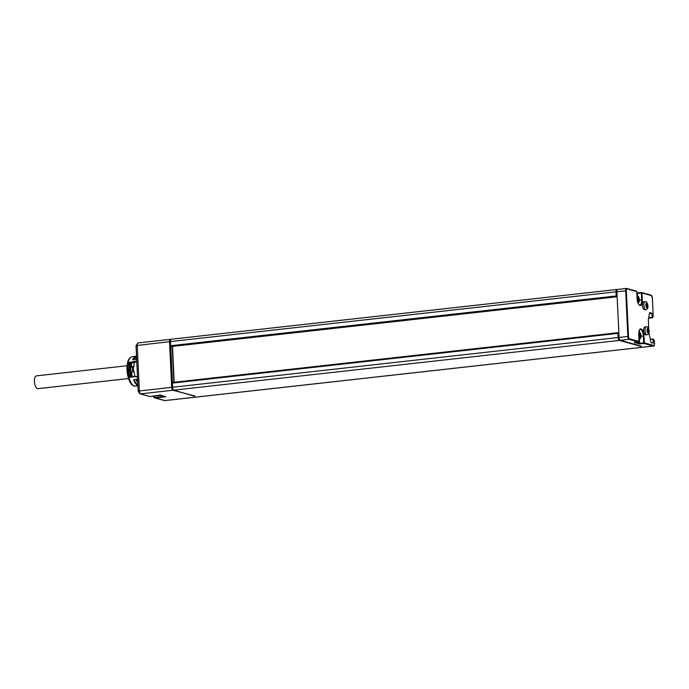 <?xml version="1.0" encoding="UTF-8"?>
<svg xmlns="http://www.w3.org/2000/svg" width="689" height="689" viewBox="0 0 689 689"><rect width="100%" height="100%" fill="white"/><g stroke="black" fill="none" stroke-linecap="round" stroke-linejoin="round"><path stroke-width="1.03" d="M648.754 328.842L648.315 319.507L649.641 312.608L651.794 313.211L652.397 317.233A2.127 0.853 83.6 0 0 653.172 315.364L652.354 297.932A2.127 0.853 83.6 0 0 651.381 295.59A0.508 0.456 -74.6 0 0 651.053 295.15L641.648 292.558A0.508 0.508 0 0 0 641.459 292.541L641.493 292.541A0.508 0.456 105.4 0 1 641.976 292.989L642.303 299.904A6.39 2.558 -96.4 0 1 639.978 305.494A6.39 2.558 -96.4 0 1 637.058 298.458L636.731 291.542L627.119 288.889A0.508 0.456 -74.6 0 0 626.637 288.441A2.635 1.059 83.6 0 0 626.465 288.424A2.635 1.059 83.6 0 0 625.681 290.749L627.834 336.439A2.635 1.059 83.6 0 0 629.04 339.341L620.264 340.314L641.252 346.111M627.119 288.889A2.127 0.853 83.6 0 0 626.344 290.758L616.905 291.731A2.635 1.059 -96.4 0 1 617.697 289.406A2.635 1.059 -96.4 0 1 617.869 289.423M616.905 291.731L619.066 337.412A2.635 1.059 -96.4 0 0 620.264 340.314M617.947 333.373L618.171 332.692L172.646 382.429L172.414 383.101L617.947 333.373L618.136 337.515A2.635 1.059 83.6 0 0 619.342 340.418L641.27 346.472M170.881 339.462L170.484 339.358A2.635 1.059 -96.4 0 0 170.321 339.341A2.635 1.059 -96.4 0 0 169.528 341.666L171.682 387.347A2.635 1.059 -96.4 0 0 172.887 390.258L194.798 395.942M619.342 340.418L173.809 390.155L194.815 396.304M618.171 332.692L618.955 335.052M617.335 289.63L616.948 289.526A2.635 1.059 83.6 0 0 616.776 289.509A2.635 1.059 83.6 0 0 615.983 291.826L616.181 295.969L616.577 296.821L617.051 294.814M651.983 317.112L648.625 317.905M615.983 291.826L170.45 341.563A2.635 1.059 -96.4 0 1 171.242 339.238A2.635 1.059 -96.4 0 1 171.415 339.255M170.45 341.563L170.648 345.706L616.181 295.969M171.251 346.274L170.648 345.706M172.414 383.101L172.603 387.244A2.635 1.059 -96.4 0 0 173.809 390.155M648.952 333.011L651.062 342.666L653.215 343.268L653.034 339.358L650.115 339.1M645.722 334.871A3.953 1.585 -96.4 0 1 643.664 330.487A3.953 1.585 -96.4 0 1 644.844 327.008L646.23 326.853A3.953 1.585 83.6 0 0 645.05 330.332A3.953 1.585 83.6 0 0 647.109 334.716L645.722 334.871M644.534 309.723A3.953 1.585 -96.4 0 1 642.475 305.339A3.953 1.585 -96.4 0 1 643.664 301.86L645.042 301.704A3.953 1.585 83.6 0 0 643.862 305.193A3.953 1.585 83.6 0 0 645.92 309.568L644.534 309.723M637.058 298.458L636.774 291.576A0.508 0.508 0 0 0 636.403 291.111A0.508 0.456 -74.6 0 1 636.731 291.542L636.739 291.602M637.127 293.023L641.459 292.541L641.631 299.896A5.882 2.351 -96.4 0 1 639.874 305.081C638.841 305.373 637.911 303.177 637.101 298.483L637.058 298.518M637.428 295.366L637.334 293.428L641.976 292.989L651.381 295.59M637.058 293.04L637.334 293.428L636.86 293.299M636.937 294.952L638.737 297.14A3.221 1.292 -96.4 0 0 637.868 296.184A3.221 1.292 83.6 0 0 637.024 296.752M637.799 302.325A3.221 1.292 83.6 0 0 638.169 302.549A3.221 1.292 -96.4 0 0 639.211 301.386A3.221 1.292 -96.4 0 0 638.737 297.14M638.996 299.637L638.402 297.433L637.936 297.984L637.411 297.157L637.136 298.948L637.687 299.784L638.996 299.637L637.558 300.301M637.17 299.336L637.609 301.3L638.074 300.748L638.6 301.575L638.531 300.189M638.47 298.802L637.153 298.948M638.074 300.748L637.583 300.8M637.936 297.984L637.454 298.044M651.794 313.211L649.408 313.814M626.344 290.758L628.506 336.439A2.127 0.853 83.6 0 0 629.479 338.79A0.508 0.456 105.4 0 1 629.04 339.341L638.677 341.994A0.508 0.456 -74.6 0 0 639.082 341.443L638.763 334.527A6.39 2.558 -96.4 0 1 641.08 328.937A6.39 2.558 -96.4 0 1 644 335.974L644.327 342.889L653.732 345.482A2.127 0.853 83.6 0 0 654.507 343.622L654.421 341.813A2.127 0.853 83.6 0 0 653.448 339.47L652.509 338.902M617.697 289.406L626.465 288.424L636.403 291.111A0.508 0.456 -74.6 0 0 636.248 291.094M638.763 334.527L638.806 334.553C639.452 329.928 639.935 328.231 640.27 329.463A5.882 2.351 -96.4 0 1 643.337 335.965L643.655 342.881L644.327 342.889A0.508 0.456 105.4 0 1 643.888 343.441L639.461 343.932L634.216 342.485L638.729 341.977M639.461 343.932L639.538 340.09M634.216 342.485L634.862 341.994L634.216 342.485M639.056 331.366L640.443 333.209A3.221 1.292 -96.4 0 0 639.564 332.253A3.221 1.292 83.6 0 0 638.849 332.598M638.944 337.558A3.221 1.292 83.6 0 0 639.866 338.618A3.221 1.292 -96.4 0 0 640.908 337.446A3.221 1.292 -96.4 0 0 640.443 333.209M638.841 335.362L639.306 337.369L639.771 336.818L640.296 337.644L640.701 335.707L640.107 333.502L639.642 334.053L639.108 333.226L638.824 335.026M640.701 335.707L639.383 335.853L638.858 334.992M640.167 334.871L638.858 335.018M640.236 336.258L639.263 336.37M639.771 336.818L639.28 336.869M639.642 334.053L639.151 334.105M647.453 330.746L648.177 332.632L648.685 332.038L647.927 328.619L647.462 330.746M647.272 329.73L648.246 329.626M647.531 330.642L648.642 330.522L647.531 330.642M647.341 331.228L648.676 331.082M646.265 305.597L646.997 307.492L647.496 306.889L646.738 303.479L646.273 305.597M646.084 304.581L647.057 304.478M646.351 305.494L647.453 305.373L646.351 305.494M646.161 306.08L647.496 305.933M172.887 390.258L140.573 393.858L149.556 396.468A2.024 1.834 -74.6 0 0 150.185 396.511L160.253 394.969L165.773 396.804L165.076 396.304L165.773 396.804L155.43 397.958L155.197 397.407A1.524 1.378 105.4 0 1 153.75 396.123M128.145 377.09L128.137 377.193C129.446 382.128 131.461 385.117 134.183 386.159A1.266 1.145 -74.6 0 0 134.579 386.193L137.921 385.814M137.774 382.61A13.987 5.598 -96.4 0 1 136.06 379.475M137.49 376.607L135.01 376.358A13.987 5.598 -96.4 0 1 134.114 371.655L133.657 371.707A13.987 5.598 -96.4 0 1 133.433 366.91L133.89 366.858A13.987 5.598 -96.4 0 1 134.355 362.535L136.792 361.837M137.697 380.957A14.9 5.968 -96.4 0 1 136.999 379.363L133.588 379.751A14.9 5.968 -96.4 0 0 136.982 385.056L137.878 384.953M137.507 377.107L135.173 376.668L128.938 377.365L135.001 376.323M128.783 377.012L128.137 377.193L128.938 377.365A14.9 5.968 -96.4 0 0 134.579 386.193M129.041 376.986L128.12 377.09A13.892 5.564 -96.4 0 1 127.474 363.37L128.395 363.267A13.892 5.564 -96.4 0 0 129.041 376.986L129.127 376.883M127.499 363.37A1.266 0.732 11.6 0 1 127.474 363.189A1.266 0.732 11.6 0 1 127.482 363.137A1.266 0.732 11.6 0 1 128.24 362.638L136.758 361.114M128.395 363.267L134.346 362.603M136.62 358.22A14.9 5.968 -96.4 0 0 136.069 359.469L132.65 359.847A14.9 5.968 -96.4 0 1 135.63 356.299L135.759 357.307A13.892 5.564 -96.4 0 0 133.339 359.77M136.525 356.196L135.63 356.299M135.233 357.513L136.577 357.358M136.568 357.212L135.759 357.307M135.302 359.555A13.987 5.598 -96.4 0 1 136.594 357.66M133.098 366.307L133.356 371.776A15.916 6.373 -96.4 0 1 133.098 366.307L131.289 367.28A13.582 5.434 -96.4 0 1 131.788 362.888M132.409 376.616A13.582 5.434 -96.4 0 1 131.504 371.939L133.356 371.776M132.71 371.845A15.916 6.373 -96.4 0 1 132.452 366.384M134.863 357.746A13.582 5.434 -96.4 0 1 135.38 357.625L136.586 357.496M131.401 362.931A12.574 5.03 83.6 0 0 131.918 376.668M130.807 363A13.685 5.478 83.6 0 0 131.435 376.719M137.834 384.014L137.025 384.1A13.892 5.564 -96.4 0 1 134.079 379.691M137.025 384.1L136.982 385.056M172.517 346.395L174.205 382.249M172.259 346.421L173.947 382.283M170.786 346.317L172.5 382.559M128.533 378.537L37.809 388.665A6.434 2.575 -96.4 0 1 34.45 381.534A6.434 2.575 -96.4 0 1 36.379 375.867L127.12 365.738M635.973 342.295L639.685 343.32L643.655 342.881L643.888 343.441L653.293 346.033A2.635 1.059 83.6 0 0 653.465 346.05L164.998 400.576A2.635 1.059 -96.4 0 1 164.835 400.559L653.293 346.033A0.508 0.456 105.4 0 0 653.732 345.482M165.162 400.524A2.635 1.059 -96.4 0 1 164.998 400.576L164.197 400.507A2.024 1.834 -74.6 0 0 164.835 400.559L155.43 397.958A2.024 1.834 105.4 0 1 153.492 396.166L153.466 396.158M648.573 318.163L651.958 317.784A2.635 1.059 83.6 0 0 652.13 317.793L648.573 318.197M651.51 317.655L651.958 317.784A0.508 0.456 105.4 0 0 652.397 317.233M629.479 338.79L639.082 341.503M636.843 292.946L641.425 292.549M653.172 315.364L652.397 297.958L651.053 295.15A0.508 0.456 -74.6 0 0 650.89 295.142M642.303 299.904L639.349 300.154M652.13 317.793C652.724 318.025 653.086 317.224 653.215 315.398L653.172 315.424M653.448 339.47A0.508 0.456 -74.6 0 0 652.965 339.022M628.506 336.439L619.066 337.412M634.319 342.485L638.677 341.994A0.508 0.508 0 0 0 639.134 341.468L638.763 334.587M644 335.974L641.046 336.223M649.055 330.901A2.429 0.973 83.6 0 0 647.944 328.222A2.429 0.973 83.6 0 0 647.057 330.35A2.429 0.973 83.6 0 0 648.168 333.037A2.429 0.973 83.6 0 0 649.055 330.901M647.867 305.761A2.429 0.973 83.6 0 0 646.756 303.074A2.429 0.973 83.6 0 0 645.869 305.21A2.429 0.973 83.6 0 0 646.98 307.888A2.429 0.973 83.6 0 0 647.867 305.761M160.485 395.374L150.254 396.511M149.556 396.468L139.945 393.815A2.024 1.834 -74.6 0 0 140.573 393.858A2.635 1.059 -96.4 0 1 139.376 390.956L137.214 345.267A2.635 1.059 -96.4 0 1 138.007 342.95A2.635 1.059 -96.4 0 1 138.179 342.967M139.945 393.815L138.179 391.283L139.376 390.956L171.682 387.347M138.179 391.283L136.026 345.594L169.528 341.666M164.18 396.399L155.197 397.407M128.628 363.241L128.24 362.638A14.9 5.968 -96.4 0 1 132.236 356.652C129.661 357.453 128.076 359.615 127.482 363.137M127.474 363.189L128.137 363.292M134.82 362.483L134.476 361.949M130.979 376.771A13.685 5.478 -96.4 0 1 130.35 363.051M618.136 337.515L172.603 387.244M653.465 346.05C654.059 346.283 654.421 345.482 654.55 343.647L654.464 341.847L652.698 338.919M638.264 303.487L639.211 301.386M638.565 340.952L640.908 337.446M647.109 334.716C648.521 334.449 649.21 333.209 649.184 330.987C648.418 327.551 647.436 326.173 646.23 326.853M647.272 329.575L647.712 329.523M647.281 329.816L648.332 329.695M647.91 331.788L648.392 331.736M645.92 309.568C647.333 309.301 648.022 308.061 648.004 305.838C647.229 302.402 646.248 301.024 645.042 301.704M646.084 304.426L646.523 304.383M646.101 304.667L647.152 304.555M646.721 306.639L647.212 306.588M170.321 339.341L138.007 342.95L136.026 345.594M160.459 395.374L165.541 396.778M153.44 396.141L154.792 397.915L164.197 400.507M136.525 356.17L132.236 356.652M129.808 376.9L128.843 371.974L129.291 363.163M616.577 296.821L171.053 346.558M616.776 289.509L171.242 339.238"/></g></svg>
